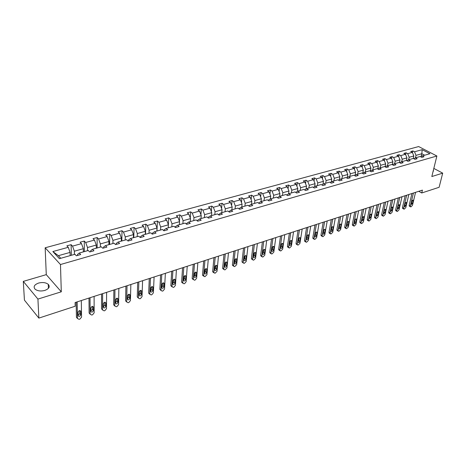<?xml version="1.0" encoding="UTF-8"?>
<svg xmlns="http://www.w3.org/2000/svg" width="466" height="466" viewBox="0 0 466 466"><rect width="100%" height="100%" fill="white"/><g stroke="black" fill="none" stroke-linecap="round" stroke-linejoin="round"><path stroke-width="0.7" d="M44.835 290.423C49.064 288.774 50.212 286.747 48.278 284.342C45.86 282.507 42.633 282.081 38.585 283.066C34.274 284.703 33.115 286.753 35.119 289.217C37.577 291.029 40.816 291.431 44.835 290.423M433.048 171.581L433.363 170.311M23.3 281.382L37.927 299.085L61.296 291.809L46.274 274.643L23.3 281.382L24.43 300.127L38.859 318.103L75.172 306.238L75.102 302.55L422.417 190.122L421.73 192.976L439.112 187.291L442.7 173.148L433.829 168.412M46.274 274.643L45.161 247.79L418.654 146.557L436.881 156.005L60.475 264.531L45.161 247.79M37.927 299.085L38.859 318.103M70.156 255.624L70.086 252.403L58.39 255.683L52.856 251.547L68.257 247.3L66.859 245.844L71.135 244.673L71.362 255.281M70.086 252.403L68.257 247.3M83.362 251.885L83.327 248.687L74.362 251.203L72.533 246.118L71.135 244.673M72.533 246.118L81.503 243.642L80.094 242.215L84.27 241.068L84.387 251.593M96.281 248.227L96.276 245.058L87.509 247.516L85.692 242.489L84.27 241.068M85.692 242.489L94.464 240.072L93.037 238.662L97.126 237.544L97.138 247.982M108.922 244.644L108.945 241.505L100.365 243.91L98.559 238.941L97.126 237.544M98.559 238.941L107.145 236.571L105.7 235.19L109.702 234.089L109.615 244.446M121.288 241.143L121.346 238.021L112.947 240.38L111.153 235.464L109.702 234.089M111.153 235.464L119.558 233.146L118.096 231.788L122.01 230.717L121.824 240.992M133.398 237.712L133.48 234.619L125.261 236.926L123.478 232.068L122.01 230.717M123.478 232.068L131.703 229.796L130.23 228.462L134.062 227.408L133.783 237.602M145.252 234.351L145.363 231.287L137.319 233.542L135.548 228.736L134.062 227.408M135.548 228.736L143.598 226.517L142.107 225.2L145.864 224.169L145.497 234.287M156.867 231.066L157.001 228.02L149.12 230.233L147.361 225.48L145.864 224.169M147.361 225.48L155.248 223.301L153.745 222.008L157.421 221L156.972 231.037M168.238 227.845L168.401 224.822L160.683 226.989L158.929 222.288L157.421 221M158.929 222.288L166.653 220.156L165.139 218.886L168.744 217.896L168.377 224.758M179.381 224.688L179.567 221.688L172.006 223.814L170.265 219.16L168.744 217.896M170.265 219.16L177.831 217.074L176.305 215.822L179.841 214.849L179.439 221.344M190.303 221.595L190.512 218.618L183.097 220.698L181.367 216.096L179.841 214.849M181.367 216.096L188.788 214.051L187.25 212.816L190.71 211.867L190.279 218.012M201.003 218.566L201.236 215.612L193.972 217.651L192.248 213.096L190.71 211.867M192.248 213.096L199.524 211.092L197.974 209.875L201.37 208.949L200.916 214.768M211.5 215.589L211.75 212.665L204.626 214.663L202.914 210.154L201.37 208.949M202.914 210.154L210.044 208.185L208.488 206.991L211.814 206.083L211.343 211.599M221.787 212.677L222.055 209.77L215.076 211.727L213.376 207.271L211.814 206.083M213.376 207.271L220.366 205.343L218.799 204.166L222.061 203.269L221.577 208.506M231.876 209.822L232.167 206.933L225.317 208.855L223.628 204.44L222.061 203.269M223.628 204.44L230.484 202.547L228.911 201.388L232.115 200.514L231.614 205.489M241.772 207.015L242.081 204.155L235.365 206.036L233.687 201.667L232.115 200.514M233.687 201.667L240.409 199.809L238.831 198.667L241.97 197.805L241.464 202.541M251.483 204.265L251.809 201.423L245.221 203.275L243.549 198.947L241.97 197.805M243.549 198.947L250.149 197.124L248.564 196L251.646 195.155L251.127 199.658M261.012 201.568L261.356 198.749L254.89 200.561L253.23 196.273L251.646 195.155M253.23 196.273L259.702 194.491L258.112 193.378L261.135 192.551L260.616 196.833M270.362 198.918L270.723 196.116L264.379 197.899L262.731 193.658L261.135 192.551M262.731 193.658L269.08 191.905L267.484 190.81L270.455 189.994L269.93 194.077M279.536 196.367L279.92 193.541L273.693 195.289L272.051 191.083L270.455 189.994M272.051 191.083L278.284 189.365L276.688 188.287L279.6 187.489L279.076 191.375M288.541 193.868L288.949 191.008L282.833 192.72L281.202 188.561L279.6 187.489M281.202 188.561L287.324 186.872L285.716 185.806L288.576 185.025L288.052 188.73M297.384 191.41L297.815 188.52L291.809 190.204L290.184 186.08L288.576 185.025M290.184 186.08L296.195 184.425L294.588 183.377L297.395 182.602L296.877 186.138M306.069 188.998L306.517 186.08L300.622 187.734L299.009 183.645L297.395 182.602M299.009 183.645L304.91 182.02L303.296 180.983L306.057 180.225L305.539 183.604M314.597 186.621L315.068 183.68L309.278 185.305L307.671 181.257L306.057 180.225M307.671 181.257L313.472 179.655L311.853 178.635L314.567 177.895L314.049 181.117M322.973 184.286L323.468 181.321L317.777 182.917L316.181 178.909L314.567 177.895M316.181 178.909L321.884 177.336L320.258 176.334L322.926 175.6L322.414 178.676M331.21 181.99L331.722 179.008L326.13 180.575L324.546 176.602L322.926 175.6M324.546 176.602L330.144 175.059L328.518 174.068L331.14 173.346L330.633 176.288M339.295 179.736L339.83 176.73L334.338 178.274L332.759 174.336L331.14 173.346M332.759 174.336L338.264 172.816L336.638 171.838L339.207 171.133L338.712 173.94M347.252 177.517L347.805 174.494L342.405 176.014L340.838 172.111L339.207 171.133M340.838 172.111L346.244 170.62L344.619 169.653L347.147 168.96L346.657 171.639M355.063 175.333L355.64 172.298L350.333 173.789L348.772 169.921L347.147 168.96M348.772 169.921L354.09 168.453L352.459 167.498L354.946 166.816L354.463 169.379M362.752 173.183L363.346 170.137L358.121 171.599L356.577 167.766L354.946 166.816M356.577 167.766L361.802 166.327L360.171 165.383L362.612 164.714L362.14 167.166M370.307 171.069L370.919 168.01L365.787 169.449L364.243 165.651L362.612 164.714M364.243 165.651L369.387 164.236L367.75 163.304L370.155 162.646L369.689 164.987M377.74 168.989L378.369 165.925L373.318 167.341L371.786 163.572L370.155 162.646M371.786 163.572L376.843 162.18L375.212 161.259L377.571 160.613L377.116 162.85M385.073 166.805L385.691 163.869L380.728 165.261L379.208 161.527L377.571 160.613M379.208 161.527L384.176 160.153L382.545 159.25L384.869 158.609L384.421 160.753M392.296 164.661L392.902 161.848L388.015 163.216L386.5 159.512L384.869 158.609M386.5 159.512L391.393 158.166L389.757 157.269L392.046 156.64L391.609 158.69M399.397 162.552L399.991 159.855L395.185 161.207L393.683 157.531L392.046 156.64M393.683 157.531L398.494 156.203L396.857 155.318L399.106 154.7L398.68 156.663M406.387 160.479L406.969 157.898L402.24 159.226L400.743 155.586L399.106 154.7M400.743 155.586L405.478 154.281L403.841 153.407L406.055 152.796L405.636 154.671M421.188 156.477L421.835 153.728L416.01 155.364L414.53 151.782L422.155 149.679L429.943 153.722L422.318 155.883L423.99 156.762L421.806 157.38L420.14 156.5L415.48 157.817L417.152 158.708L414.938 159.337L413.266 158.446L413.831 155.976L409.177 157.281L407.692 153.669L406.055 152.796M407.692 153.669L412.352 152.382L410.715 151.52L412.893 150.92L412.486 152.714M414.53 151.782L412.893 150.92M413.266 158.446L408.536 159.786L410.202 160.688L407.954 161.329L406.282 160.421L401.471 161.784L403.142 162.698L400.853 163.35L399.181 162.436L394.294 163.816L395.966 164.743L393.636 165.407L391.97 164.481L386.996 165.884L388.667 166.822L386.302 167.492L384.631 166.554L379.574 167.987L381.24 168.937L378.841 169.618L377.169 168.669L372.025 170.125L373.697 171.086L371.251 171.779L369.579 170.818L364.348 172.298L366.02 173.27L363.527 173.981L361.861 173.002L356.542 174.511L358.208 175.496L355.675 176.218L354.009 175.228L348.597 176.76L350.263 177.762L347.683 178.495L346.022 177.494L340.512 179.049L342.172 180.062L339.551 180.808L337.891 179.794L332.281 181.385L333.941 182.41L331.274 183.167L329.613 182.136L323.911 183.755L325.565 184.792L322.851 185.567L321.19 184.524L315.383 186.167L317.037 187.221L314.27 188.014L312.616 186.953L306.698 188.625L308.352 189.697L305.533 190.501L303.884 189.423L297.861 191.13L299.504 192.213L296.638 193.035L294.99 191.945L288.856 193.681L290.499 194.782L287.574 195.615L285.932 194.508L279.682 196.279L281.318 197.398L278.342 198.242L276.705 197.124L270.332 198.93L271.969 200.06L268.929 200.922L267.298 199.786L260.809 201.627L262.434 202.774L259.341 203.654L257.715 202.5L251.098 204.376L252.723 205.541L249.566 206.438L247.947 205.267L241.202 207.178L242.815 208.36L239.6 209.281L237.986 208.086L231.107 210.038L232.715 211.238L229.435 212.176L227.833 210.964L220.82 212.95L222.416 214.174L219.072 215.123L217.476 213.9L210.317 215.927L211.908 217.168L208.494 218.14L206.91 216.894L199.605 218.962L201.19 220.22L197.706 221.21L196.128 219.946L188.678 222.055L190.25 223.336L186.697 224.35L185.13 223.063L177.523 225.212L179.084 226.517L175.455 227.548L173.9 226.243L166.135 228.439L167.684 229.761L163.98 230.816L162.436 229.488L154.508 231.736L156.04 233.076L152.26 234.153L150.728 232.802L142.631 235.097L144.151 236.466L140.289 237.567L138.769 236.192L130.497 238.534L132.006 239.926L128.057 241.05L126.554 239.652L118.102 242.046L119.593 243.462L115.556 244.609L114.071 243.188L105.433 245.634L106.906 247.073L102.782 248.25L101.308 246.799L92.478 249.304L93.94 250.766L89.722 251.966L88.266 250.492L79.237 253.05L80.676 254.547L76.366 255.776L74.927 254.273L59.421 258.665L52.856 251.547M79.237 253.05L77.49 254.459L77.507 255.45M74.42 254.419L74.362 251.203M83.327 248.687L81.503 243.642M92.478 249.304L90.678 250.714L90.684 251.692M87.532 250.702L87.509 247.516M96.276 245.058L94.464 240.072M105.433 245.634L103.574 247.056L103.569 248.023M100.359 247.067L100.365 243.91M108.945 241.505L107.145 236.571M118.102 242.046L116.191 243.468L116.18 244.434M112.912 243.514L112.947 240.38M121.346 238.021L119.558 233.146M130.497 238.534L128.54 239.961L128.517 240.916M125.197 240.037L125.261 236.926M133.48 234.619L131.703 229.796M142.631 235.097L140.627 236.53L140.598 237.479M137.225 236.629L137.319 233.542M145.363 231.287L143.598 226.517M154.508 231.736L152.458 233.169L152.423 234.113M149.004 233.291L149.12 230.233M157.001 228.02L155.248 223.301M166.135 228.439L164.049 229.878L163.997 230.81M160.537 230.023L160.683 226.989M168.401 224.822L166.653 220.156M177.523 225.212L175.397 226.657L175.35 227.46M171.838 226.826L172.006 223.814M179.567 221.688L177.831 217.074M188.678 222.055L186.517 223.499L186.47 224.163M182.905 223.692L183.097 220.698M190.512 218.618L188.788 214.051M199.605 218.962L197.409 220.406L197.368 220.936M193.757 220.616L193.972 217.651M201.236 215.612L199.524 211.092M210.317 215.927L208.086 217.372L208.052 217.785M204.388 217.605L204.626 214.663M211.75 212.665L210.044 208.185M220.82 212.95L218.525 214.704M214.814 214.651L215.076 211.727M222.055 209.77L220.366 205.343M231.107 210.038L228.794 211.686M225.043 211.756L225.317 208.855M232.167 206.933L230.484 202.547M241.202 207.178L238.866 208.739M235.068 208.914L235.365 206.036M242.081 204.155L240.409 199.809M251.098 204.376L248.745 205.844M244.906 206.129L245.221 203.275M251.809 201.423L250.149 197.124M258.479 203.042L260.809 201.627M254.558 203.397L254.89 200.561M261.356 198.749L259.702 194.491M268.049 200.31L270.332 198.93M264.03 200.712L264.379 197.899M270.723 196.116L269.08 191.905M277.433 197.625L279.682 196.279M273.326 198.079L273.693 195.289M279.92 193.541L278.284 189.365M286.642 194.992L288.856 193.681M282.448 195.499L282.833 192.72M288.949 191.008L287.324 186.872M295.689 192.406L297.861 191.13M291.407 192.959L291.809 190.204M297.815 188.52L296.195 184.425M304.566 189.866L306.698 188.625M300.209 190.466L300.622 187.734M306.517 186.08L304.91 182.02M313.28 187.379L315.383 186.167M308.847 188.019L309.278 185.305M315.068 183.68L313.472 179.655M321.843 184.932L323.911 183.755M317.34 185.614L317.777 182.917M323.468 181.321L321.884 177.336M330.254 182.532L332.281 181.385M325.682 183.255L326.13 180.575M331.722 179.008L330.144 175.059M338.514 180.173L340.512 179.049M333.872 180.93L334.338 178.274M339.83 176.73L338.264 172.816M346.634 177.861L348.597 176.76M341.928 178.653L342.405 176.014M347.805 174.494L346.244 170.62M354.609 175.583L356.542 174.511M349.844 176.41L350.333 173.789M355.64 172.298L354.09 168.453M362.449 173.346L364.348 172.298M357.626 174.202L358.121 171.599M363.346 170.137L361.802 166.327M370.155 171.15L372.025 170.125M365.28 172.036L365.787 169.449M370.919 168.01L369.387 164.236M377.734 168.989L379.574 167.987M372.8 169.904L373.318 167.341M378.369 165.925L376.843 162.18M385.184 166.869L386.996 165.884M380.204 167.812L380.728 165.261M385.691 163.869L384.176 160.153M392.512 164.778L394.294 163.816M387.479 165.75L388.015 163.216M392.902 161.848L391.393 158.166M399.717 162.727L401.471 161.784M394.638 163.723L395.185 161.207M399.991 159.855L398.494 156.203M406.806 160.706L408.536 159.786M401.686 161.725L402.24 159.226M406.969 157.898L405.478 154.281M413.779 158.72L415.48 157.817M408.618 159.762L409.177 157.281M413.831 155.976L412.352 152.382M420.641 156.762L422.318 155.883M61.296 291.809L60.475 264.531M436.881 156.005L431.825 176.532L442.7 173.148M418.783 191.299L421.73 192.976M58.39 255.683L60.784 258.275M415.439 157.84L416.01 155.364M424.666 155.213L421.835 153.728L422.155 149.679M415.555 192.347L412.474 205.331L410.936 206.881L410.412 206.764L410.342 206.054L413.412 193.04M411.932 193.518L409.16 205.349L410.342 206.054M412.567 203.45L411.262 204.481L411.204 203.91L411.839 201.213L413.15 200.176L412.567 203.45L411.466 202.803M409.48 206.211L409.16 205.349M408.828 194.52L405.793 207.591L404.238 209.152L403.696 209.024L403.632 208.319L406.655 195.225M405.181 195.703L402.443 207.609L403.632 208.319M405.874 205.698L404.546 206.729L404.488 206.164L405.117 203.45L406.445 202.413L405.874 205.698L404.75 205.028M402.775 208.471L402.443 207.609M402.001 196.734L399.007 209.881L397.434 211.453L396.875 211.325L396.811 210.626L399.787 197.45M398.319 197.922L395.622 209.904L396.811 210.626M399.077 207.982L397.719 209.018L397.667 208.453L398.284 205.722L399.636 204.685L399.077 207.982L397.929 207.288M395.966 210.772L395.622 209.904M395.057 198.982L392.11 212.211L390.52 213.801L389.949 213.661L389.879 212.962L392.809 199.704M391.347 200.182L388.691 212.24L389.879 212.962M392.168 210.3L390.793 211.337L390.735 210.778L391.341 208.034L392.716 206.986L392.168 210.3L390.997 209.589M389.046 213.108L388.691 212.24M388.009 201.26L385.108 214.576L383.501 216.177L382.906 216.032L382.836 215.344L385.72 201.999M384.264 202.477L381.648 214.605L382.836 215.344M385.149 212.653L383.751 213.696L383.693 213.143L384.293 210.376L385.691 209.333L385.149 212.653L383.949 211.954M384.299 210.341L383.961 211.919M382.021 215.478L381.648 214.605M380.839 203.584L377.99 216.981L376.365 218.595L375.753 218.438L375.683 217.756L378.52 204.335M377.064 204.807L374.495 217.01L375.683 217.756M378.013 215.047L376.592 216.09L376.54 215.542L377.128 212.764L378.549 211.715L378.013 215.047L376.744 214.57M377.21 212.496L376.825 214.302M374.88 217.89L374.495 217.01M373.557 205.943L370.755 219.422L369.113 221.053L368.478 220.884L368.414 220.214L371.198 206.706M369.748 207.172L367.225 219.457L368.414 220.214M370.767 217.476L369.322 218.525L369.264 217.983L369.841 215.187L371.291 214.133L370.767 217.476L369.579 216.725L369.445 217.104M369.975 214.803L369.579 216.725M367.622 220.336L367.225 219.457M366.154 208.337L363.404 221.903L361.738 223.552L361.086 223.371L361.022 222.707L363.754 209.112M362.309 209.584L359.839 221.944L361.022 222.707M363.398 219.952L361.931 220.995L361.872 220.465L362.443 217.645L363.911 216.597L363.398 219.952L362.216 219.189L362.035 219.655M362.618 217.179L362.216 219.189M360.241 222.83L359.839 221.944M358.622 210.772L355.931 224.431L354.247 226.092L353.572 225.899L353.508 225.247L356.181 211.564M354.743 212.03L352.325 224.472L353.508 225.247M355.913 222.463C355.482 223.511 354.981 223.861 354.416 223.511L354.917 220.15C355.342 219.102 355.843 218.746 356.414 219.096L355.913 222.463L354.725 221.694L354.504 222.235M355.133 219.603L354.725 221.694M352.745 225.358L352.325 224.472M350.968 213.253L348.335 226.994L346.634 228.672L345.935 228.468L345.871 227.827L348.486 214.057M347.053 214.517L344.689 227.041L345.871 227.827M348.3 225.02C347.863 226.086 347.351 226.435 346.774 226.068L347.263 222.696C347.7 221.63 348.207 221.274 348.789 221.641L348.3 225.02L347.112 224.239L346.855 224.851M347.525 222.084L347.112 224.239M345.12 227.932L344.689 227.041M343.186 215.77L340.605 229.604L338.887 231.299L338.165 231.084L338.106 230.449L340.658 216.591M339.236 217.051L336.924 229.656L338.106 230.449M340.559 227.618C340.11 228.701 339.592 229.051 339.003 228.666L339.481 225.282C339.924 224.198 340.442 223.843 341.036 224.228L340.559 227.618L339.37 226.826L339.073 227.495M339.784 224.606L339.37 226.826M337.372 230.548L336.924 229.656M335.264 218.333L332.753 232.254L331.011 233.967L330.266 233.74L330.208 233.117L332.701 219.166M331.279 219.626L329.025 232.313L330.208 233.117M332.683 230.256C332.229 231.363 331.705 231.713 331.099 231.305L331.571 227.915C332.019 226.808 332.549 226.459 333.149 226.86L332.683 230.256L331.501 229.453L331.163 230.187M331.909 227.181L331.501 229.453M329.491 233.204L329.025 232.313M327.208 220.942L324.761 234.957L323.002 236.681L322.233 236.437L322.175 235.831L324.598 221.787M323.188 222.247L320.998 235.01L322.175 235.831M324.674 232.942C324.214 234.066 323.678 234.415 323.066 233.99L323.52 230.594C323.981 229.47 324.517 229.121 325.134 229.54L324.674 232.942L323.497 232.132L323.119 232.918M323.899 229.808L323.497 232.132M321.476 235.912L320.998 235.01M319.018 223.598L316.635 237.701L314.853 239.442L314.055 239.186L314.002 238.592L316.362 224.455M314.958 224.909L312.826 237.759L314.002 238.592M316.531 235.68C316.059 236.821 315.511 237.171 314.888 236.722L315.331 233.32C315.802 232.173 316.35 231.823 316.973 232.266L316.531 235.68L315.354 234.852L314.934 235.691M315.75 232.482L315.354 234.852M313.321 238.662L312.826 237.759M310.676 226.295L308.364 240.491L306.564 242.256L305.743 241.976L305.684 241.4L307.974 227.169M306.581 227.624L304.514 240.555L305.684 241.4M308.242 238.458C307.758 239.623 307.205 239.973 306.57 239.501L307.001 236.093C307.478 234.922 308.038 234.573 308.673 235.039L308.242 238.458L307.065 237.625L306.611 238.505M307.455 235.202L307.065 237.625M305.02 241.464L304.514 240.555M302.189 229.045L299.953 243.334L298.129 245.11L297.279 244.819L297.226 244.254L299.44 229.93M298.054 230.379L296.056 243.403L297.226 244.254M299.807 241.289C299.318 242.471 298.747 242.821 298.1 242.332L298.52 238.912C299.009 237.724 299.58 237.375 300.226 237.864L299.807 241.289L298.636 240.444L298.141 241.371M299.021 237.975L298.636 240.444M296.58 244.312L296.056 243.403M293.551 231.841L291.39 246.223L289.543 248.023L288.664 247.708L288.617 247.161L290.749 232.744M289.38 233.192L287.446 246.298L288.617 247.161M291.227 244.167C290.726 245.378 290.143 245.722 289.485 245.209L289.887 241.784C290.388 240.573 290.97 240.223 291.629 240.736L291.227 244.167L290.056 243.31L289.52 244.283M290.429 240.805L290.056 243.31M287.988 247.213L287.446 246.298M284.761 234.683L282.676 249.17L280.806 250.982L279.897 250.65L279.85 250.125L281.907 235.61M280.544 236.052L278.685 249.246L279.85 250.125M282.489 247.102C281.977 248.331 281.382 248.675 280.718 248.133L281.103 244.702C281.615 243.473 282.21 243.124 282.879 243.666L282.489 247.102L281.324 246.229L280.742 247.248M281.685 243.683L281.324 246.229M279.245 250.16L278.685 249.246M275.808 237.584L273.804 252.164L271.911 253.999L270.967 253.644L270.927 253.137L272.901 238.522M271.55 238.959L269.767 252.246L270.927 253.137M273.594 250.085C273.07 251.337 272.464 251.681 271.789 251.116L272.161 247.679C272.686 246.427 273.292 246.077 273.973 246.642L273.594 250.085L272.435 249.199L271.812 250.259M272.785 246.613L272.435 249.199M270.344 253.166L269.767 252.246M266.686 240.538L264.77 255.217L262.853 257.069L261.88 256.69L261.84 256.207L263.727 241.493M262.387 241.93L260.686 255.304L261.84 256.207M264.542 253.125C264.001 254.401 263.389 254.739 262.696 254.151L263.057 250.708C263.593 249.432 264.21 249.089 264.904 249.677L264.542 253.125L263.383 252.228L262.719 253.323M263.721 249.607L263.383 252.228M261.28 256.224L260.686 255.304M257.401 243.543L255.572 258.321L253.632 260.191L252.624 259.795L252.589 259.329L254.384 244.516M253.055 244.947L251.436 258.414L252.589 259.329M255.321 256.218C254.768 257.517 254.139 257.861 253.434 257.238L253.778 253.795C254.331 252.49 254.96 252.147 255.665 252.77L255.321 256.218L254.162 255.31L253.457 256.446M254.488 252.654L254.162 255.31M252.048 259.335L251.436 258.414M247.941 246.607L246.205 261.484L244.236 263.377L243.2 262.952L243.165 262.509L244.871 247.597M243.555 248.023L242.017 261.583L243.165 262.509M245.926 259.37C245.361 260.698 244.72 261.036 244.003 260.383L244.33 256.935C244.9 255.607 245.541 255.269 246.258 255.921L245.926 259.37L244.778 258.444L244.027 259.62M245.087 255.758L244.778 258.444M242.646 262.509L242.017 261.583M238.301 249.724L236.664 264.705L234.666 266.622L233.594 266.173L233.565 265.754L235.173 250.737M233.868 251.157L232.423 264.81L233.565 265.754M236.361 262.579C235.779 263.931 235.12 264.269 234.398 263.587L234.707 260.139C235.289 258.781 235.942 258.449 236.67 259.131L236.361 262.579L235.214 261.642L234.415 262.853M235.505 258.921L235.214 261.642M233.07 265.742L232.423 264.81M228.474 252.904L226.942 267.991L224.921 269.925L223.808 269.447L223.785 269.057L225.288 253.935M224 254.354L222.649 268.101L223.785 269.057M226.61 265.853C226.01 267.228 225.346 267.56 224.606 266.849L224.897 263.401C225.497 262.02 226.161 261.688 226.901 262.399L226.61 265.853L225.468 264.898L224.624 266.15M225.742 262.148L225.468 264.898M223.313 269.033L222.649 268.101M218.461 256.149L217.034 271.34L214.983 273.292L213.818 272.424L215.21 257.197M213.941 257.611L212.682 271.451L213.818 272.424M216.673 269.185C216.061 270.589 215.379 270.921 214.634 270.175L214.902 266.727C215.519 265.317 216.201 264.985 216.952 265.736L216.673 269.185L215.537 268.218L214.645 269.505M215.799 265.434L215.537 268.218M213.37 272.389L212.682 271.451M208.255 259.451L206.933 274.748L204.859 276.722L203.654 275.855L204.941 260.523M203.689 260.931L202.529 274.87L203.654 275.855M206.549 272.581C205.914 274.014 205.221 274.34 204.463 273.559L204.714 270.117C205.349 268.678 206.042 268.352 206.805 269.132L206.549 272.581L205.419 271.602L204.481 272.919M205.657 268.789L205.419 271.602M203.234 275.808L202.529 274.87M197.846 262.818L196.64 278.225L195.202 279.996L194.538 280.223L193.297 279.355L194.468 263.913M193.233 264.315L192.178 278.353L193.297 279.355M196.227 276.047C195.574 277.509 194.864 277.829 194.095 277.014L194.328 273.571C194.974 272.103 195.691 271.783 196.46 272.598L196.227 276.047L195.103 275.051L194.112 276.402M195.324 272.214L195.103 275.051M192.901 279.291L192.178 278.353M187.233 266.255L186.144 281.767L184.693 283.555L184.012 283.788L182.736 282.92L183.79 267.373M182.567 267.764L181.624 281.901L182.736 282.92M185.701 279.577C185.031 281.068 184.303 281.388 183.528 280.532L183.732 277.095C184.402 275.598 185.13 275.278 185.911 276.134L185.701 279.577L184.583 278.569L183.54 279.95M184.781 275.703L184.583 278.569M182.369 282.845L181.624 281.901M176.41 269.762L175.443 285.384L173.975 287.19L173.276 287.423L171.966 286.555L172.892 270.897M171.692 271.288L170.865 285.524L171.966 286.555M174.966 283.182C174.272 284.703 173.533 285.017 172.746 284.126L172.933 280.689C173.62 279.163 174.366 278.849 175.158 279.74L174.966 283.182L173.859 282.151L172.758 283.567M174.034 279.268L173.859 282.151M171.867 286.462L170.865 285.524M165.366 273.332L164.527 289.071L163.042 290.895L162.331 291.134L160.986 290.475L161.778 274.497M160.595 274.882L159.885 289.217L160.98 290.266M164.015 286.852C163.304 288.407 162.547 288.716 161.749 287.784L161.912 284.353C162.622 282.798 163.38 282.489 164.183 283.421L164.015 286.852L162.919 285.809L161.76 287.26M163.065 282.903L162.919 285.809M160.869 290.161L159.885 289.217M154.095 276.985L153.39 292.829L151.887 294.675L151.165 294.92L149.778 294.221L150.431 278.167M149.271 278.546L148.683 292.986L149.772 294.052M152.848 290.603C152.114 292.188 151.339 292.491 150.53 291.518L150.664 288.099C151.398 286.508 152.172 286.2 152.988 287.173L152.848 290.603L151.753 289.543L150.541 291.017M151.881 286.607L151.753 289.543M149.656 293.935L148.683 292.986M142.59 280.707L142.025 296.667L140.505 298.531L139.765 298.782L138.338 298.048L138.851 281.918M137.715 282.285L137.254 296.83L138.332 297.914M141.448 294.425C140.691 296.044 139.899 296.347 139.084 295.333L139.188 291.914C139.946 290.295 140.738 289.992 141.559 291.005L141.448 294.425L140.365 293.347L139.095 294.856M140.464 290.4L140.365 293.347M138.204 297.786L137.254 296.83M130.847 284.51L130.428 300.587L128.89 302.469L128.138 302.725L126.659 301.951L127.032 285.745M125.913 286.107L125.593 300.751L126.659 301.857M129.816 298.333C129.03 299.982 128.226 300.273 127.399 299.219L127.474 295.811C128.261 294.157 129.065 293.86 129.898 294.92L129.816 298.333L128.744 297.232L127.41 298.77M128.814 294.267L128.744 297.232M126.519 301.712L125.593 300.751M118.853 288.39L118.591 304.583L117.03 306.488L116.267 306.75L114.741 305.941L114.956 289.654M113.867 290.003L113.687 304.758L114.741 305.882M117.939 302.317C117.129 303.995 116.308 304.286 115.475 303.191L115.516 299.789C116.325 298.1 117.152 297.809 117.991 298.91L117.939 302.317L116.879 301.199L115.475 302.766M116.919 298.217L116.879 301.199M114.589 305.719L113.687 304.758M106.609 292.357L106.504 308.667L104.926 310.589L104.139 310.857L102.572 310.007L102.631 293.644M101.565 293.988L101.53 308.847L102.572 309.995L101.53 308.847M105.811 306.383C104.978 308.102 104.134 308.387 103.295 307.245L103.306 303.849C104.139 302.131 104.984 301.846 105.834 302.987L105.811 306.383L104.763 305.247L103.295 306.844M104.774 302.248L104.763 305.247M102.404 309.808L101.53 308.865M94.097 296.405L94.155 312.849L92.565 314.783L91.761 315.051L90.148 314.189L90.031 297.722M88.994 298.054L89.111 313.03L90.148 314.189M93.427 310.542L93.427 310.554C92.571 312.284 91.709 312.57 90.853 311.405L90.835 307.979C91.703 306.244 92.559 305.97 93.416 307.141L93.427 310.542L92.385 309.383L90.853 311.008M92.373 306.372L92.385 309.383L93.427 310.554M81.317 300.541L81.55 317.148L79.936 319.059L79.115 319.338L77.449 318.476L77.164 301.886M76.156 302.213L76.43 317.294L77.449 318.476M80.775 314.789L80.775 314.835C79.89 316.554 79.01 316.833 78.148 315.668L78.09 312.185C78.987 310.461 79.867 310.187 80.723 311.364L80.775 314.789L79.75 313.612L78.142 315.261M79.703 310.583L79.75 313.612M413.208 200.759L412.398 200.293M406.503 202.99L405.688 202.512M399.694 205.256L398.873 204.766M392.774 207.556L391.953 207.055M385.749 209.892L384.916 209.385M378.608 212.269L377.769 211.75M371.35 214.686L370.505 214.156M363.969 217.139L363.119 216.597M356.467 219.632L355.616 219.084M348.842 222.171L347.986 221.606M341.089 224.752L340.227 224.175M333.202 227.373L332.334 226.791M325.181 230.041L324.307 229.447M317.02 232.755L316.146 232.15M308.719 235.516L307.84 234.899M300.273 238.33L299.393 237.695M291.675 241.19L290.79 240.543M282.92 244.102L282.041 243.444M274.008 247.067L273.128 246.398M264.938 250.085L264.053 249.403M255.694 253.155L254.815 252.467M246.287 256.288L245.407 255.589M236.699 259.48L235.819 258.77M226.925 262.725L226.057 262.009M216.97 266.039L216.108 265.311M206.822 269.418L205.966 268.678M196.477 272.86L195.627 272.109M185.922 276.367L185.084 275.61M175.164 279.95L174.336 279.181M164.189 283.596L163.374 282.827M152.994 287.324L152.19 286.549M141.565 291.122L140.779 290.347M129.898 295.007L129.129 294.221M117.991 298.968L117.24 298.182M105.834 303.011L105.106 302.23L105.834 302.987M93.416 307.141L92.705 306.366M80.723 311.364L80.047 310.589M48.435 288.32L48.278 284.342M433.263 171.389L433.462 170.579M409.23 206.065L410.412 206.764M402.513 208.319L403.696 209.024M395.692 210.609L396.875 211.325M388.76 212.933L389.949 213.661M381.718 215.292L382.906 216.032M374.565 217.692L375.753 218.438M367.295 220.133L368.478 220.884M359.903 222.608L361.086 223.371M352.389 225.125L353.572 225.899M344.753 227.688L345.935 228.468M348.789 221.641L348.492 221.449M336.988 230.286L338.165 231.084M341.036 224.228L340.728 224.024M329.089 232.93L330.266 233.74M333.149 226.86L332.829 226.645M321.057 235.621L322.233 236.437M325.134 229.54L324.796 229.313M312.884 238.353L314.055 239.186M316.973 232.266L316.624 232.021M304.566 241.138L305.743 241.976M308.673 235.039L308.306 234.782M296.108 243.968L297.279 244.819M300.226 237.864L299.848 237.59M287.499 246.846L288.664 247.708M291.629 240.736L291.233 240.45M278.732 249.776L279.897 250.65M282.879 243.666L282.466 243.357M269.808 252.758L270.967 253.644M273.973 246.642L273.542 246.316M260.727 255.793L261.88 256.69M264.904 249.677L264.455 249.333M251.477 258.88L252.624 259.795M255.665 252.77L255.199 252.403M242.052 262.026L243.2 262.952M246.258 255.921L245.774 255.531M232.452 265.23L233.594 266.173M236.67 259.131L236.169 258.723M222.672 268.492L223.808 269.447M226.901 262.399L226.383 261.968M212.706 271.818L213.836 272.791M216.952 265.736L216.41 265.276M202.553 275.202L203.677 276.192M206.805 269.132L206.246 268.655M192.196 278.656L193.314 279.658M196.46 272.598L195.883 272.092M181.641 282.175L182.748 283.194M185.911 276.134L185.317 275.598M170.871 285.763L171.977 286.8M175.158 279.74L174.54 279.175M159.89 289.421L160.986 290.475M164.183 283.421L163.554 282.827M148.689 293.155L149.778 294.221M152.988 287.173L152.341 286.549M137.26 296.964L138.338 298.048M141.559 291.005L140.895 290.347M125.593 300.85L126.659 301.951M129.898 294.92L129.216 294.227M113.687 304.816L114.741 305.941M117.991 298.91L117.298 298.188M80.775 314.835L79.75 313.659"/></g></svg>
